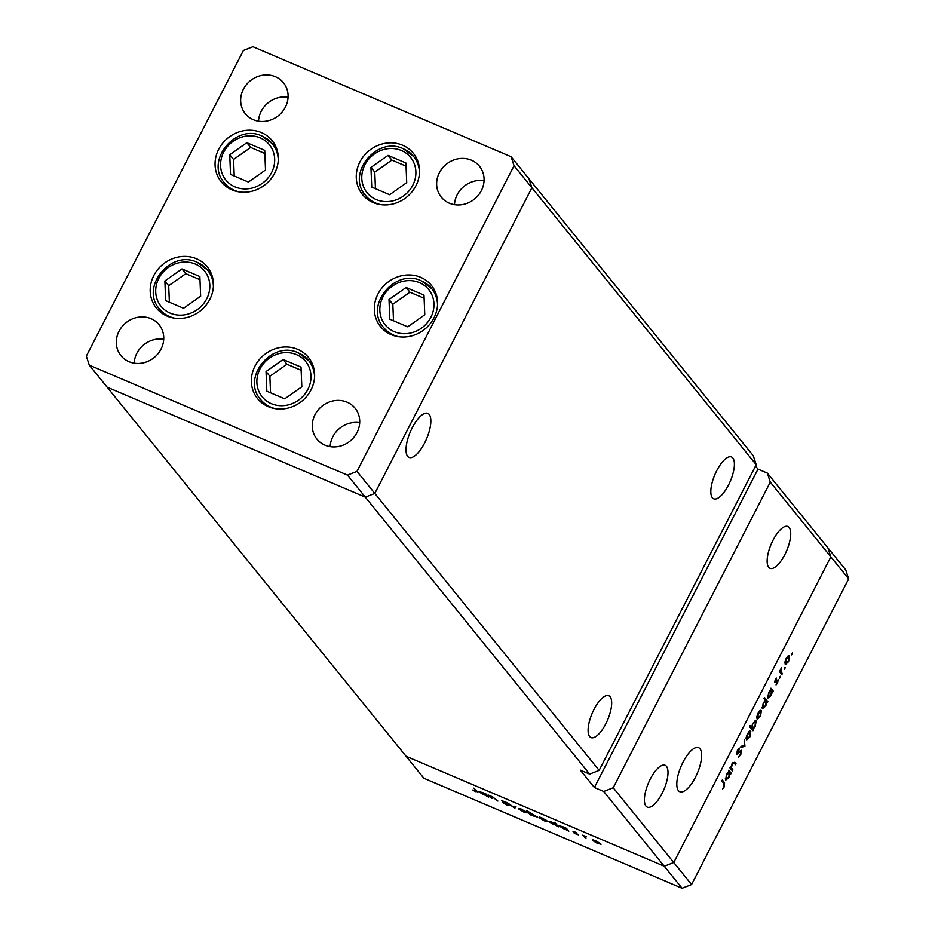 <?xml version="1.0" encoding="UTF-8"?>
<svg xmlns="http://www.w3.org/2000/svg" width="935" height="935" viewBox="0 0 935 935"><rect width="100%" height="100%" fill="white"/><g stroke="black" fill="none" stroke-linecap="round" stroke-linejoin="round"><path stroke-width="1.4" d="M196.549 258.773A32.737 29.862 141 0 1 207.266 266.826A32.737 29.862 141 0 1 205.829 305.453A32.737 29.862 141 0 1 167.096 316.088A32.737 29.862 141 0 1 156.379 308.036A32.737 29.862 141 0 1 157.816 269.409A32.737 29.862 141 0 1 196.549 258.773M261.414 132.571A32.737 29.862 141 0 1 272.132 140.612A32.737 29.862 141 0 1 270.683 179.24A32.737 29.862 141 0 1 231.962 189.875A32.737 29.862 141 0 1 221.244 181.822A32.737 29.862 141 0 1 222.682 143.195A32.737 29.862 141 0 1 261.414 132.571M402.623 145.229A32.737 29.862 141 0 1 413.34 153.282A32.737 29.862 141 0 1 411.903 191.909A32.737 29.862 141 0 1 373.17 202.544A32.737 29.862 141 0 1 362.453 194.492A32.737 29.862 141 0 1 363.89 155.865A32.737 29.862 141 0 1 402.623 145.229M420.68 277.321A32.737 29.862 141 0 1 431.397 285.374A32.737 29.862 141 0 1 429.96 324.001A32.737 29.862 141 0 1 391.227 334.636A32.737 29.862 141 0 1 380.51 326.584A32.737 29.862 141 0 1 381.947 287.957A32.737 29.862 141 0 1 420.68 277.321M297.716 349.351A32.737 29.862 141 0 1 308.433 357.392A32.737 29.862 141 0 1 306.996 396.031A32.737 29.862 141 0 1 268.263 406.655A32.737 29.862 141 0 1 257.546 398.614A32.737 29.862 141 0 1 258.995 359.987A32.737 29.862 141 0 1 297.716 349.351M253.327 119.692A24.555 22.393 -39 0 0 282.382 111.721A24.555 22.393 -39 0 0 283.457 82.747A24.555 22.393 -39 0 0 275.428 76.717A24.555 22.393 -39 0 0 246.373 84.688A24.555 22.393 -39 0 0 245.297 113.661A24.555 22.393 -39 0 0 253.327 119.692M347.049 402.167A24.555 22.393 141 0 1 355.078 408.198A24.555 22.393 141 0 1 354.003 437.171A24.555 22.393 141 0 1 324.959 445.142A24.555 22.393 141 0 1 316.918 439.111A24.555 22.393 141 0 1 317.993 410.138A24.555 22.393 141 0 1 347.049 402.167M471.404 160.189A24.555 22.393 141 0 1 479.445 166.231A24.555 22.393 141 0 1 478.358 195.193A24.555 22.393 141 0 1 449.314 203.175A24.555 22.393 141 0 1 441.273 197.133A24.555 22.393 141 0 1 442.36 168.171A24.555 22.393 141 0 1 471.404 160.189M128.972 361.67A24.555 22.393 -39 0 0 158.027 353.687A24.555 22.393 -39 0 0 159.102 324.725A24.555 22.393 -39 0 0 151.061 318.683A24.555 22.393 -39 0 0 122.017 326.666A24.555 22.393 -39 0 0 120.942 355.627A24.555 22.393 -39 0 0 128.972 361.67M288.073 97.24A24.555 22.393 -39 0 0 258.516 121.188M163.719 339.218A24.555 22.393 -39 0 0 134.161 363.154M756.216 464.73L753.271 455.719L528.929 178.749L531.886 187.76L756.216 464.73L599.136 770.382L589.646 774.098L580.308 770.124L594.391 787.504L758.016 469.125L767.343 473.098L827.884 547.852L830.841 556.863L673.761 862.514L664.259 866.231L682.094 888.25L423.906 778.271L406.07 756.251L664.259 866.231L406.07 756.251L107.116 387.148L365.304 497.128L374.806 493.411L531.886 187.76L528.929 178.749L511.094 156.729L252.906 46.75L243.416 50.467L86.324 356.118L89.281 365.129L347.469 475.109L356.971 471.392L514.051 165.74L511.094 156.729M454.492 204.66A24.555 22.393 141 0 1 484.05 180.724M330.137 446.638A24.555 22.393 141 0 1 359.694 422.69M589.646 774.098L347.469 475.109M599.136 770.382L356.971 471.392M514.051 165.74L531.886 187.76L374.806 493.411L365.304 497.128L107.116 387.148L89.281 365.129M716.748 470.644A22.732 8.392 -66.9 0 1 731.521 456.97A22.732 8.392 -66.9 0 1 728.47 485.125A22.732 8.392 -66.9 0 1 713.697 498.799A22.732 8.392 -66.9 0 1 716.748 470.644M594.017 709.431A22.732 8.392 -66.9 0 1 608.802 695.757A22.732 8.392 -66.9 0 1 605.751 723.912A22.732 8.392 -66.9 0 1 590.978 737.586A22.732 8.392 -66.9 0 1 594.017 709.431M650.339 778.96A22.732 8.392 -66.9 0 1 665.112 765.286A22.732 8.392 -66.9 0 1 662.073 793.453A22.732 8.392 -66.9 0 1 647.301 807.127A22.732 8.392 -66.9 0 1 650.339 778.96M773.058 540.173A22.732 8.392 -66.9 0 1 787.843 526.499A22.732 8.392 -66.9 0 1 784.792 554.665A22.732 8.392 -66.9 0 1 770.019 568.34A22.732 8.392 -66.9 0 1 773.058 540.173M683.053 762.095A23.936 8.836 -66.9 0 1 698.609 747.696A23.936 8.836 -66.9 0 1 695.395 777.347A23.936 8.836 -66.9 0 1 679.838 791.746A23.936 8.836 -66.9 0 1 683.053 762.095M424.607 443.015A23.936 8.836 113.1 0 0 427.809 413.363A23.936 8.836 113.1 0 0 412.253 427.762A23.936 8.836 113.1 0 0 409.051 457.414A23.936 8.836 113.1 0 0 424.607 443.015M594.391 787.504L603.718 791.478L664.259 866.231L673.761 862.514L830.841 556.863L848.676 578.882L845.719 569.871L827.884 547.852L830.841 556.863L770.3 482.121L613.22 787.761L691.584 884.533L682.094 888.25M758.016 469.125L755.538 466.062M767.343 473.098L770.3 482.121M603.718 791.478L613.22 787.761M491.892 798.502L488.514 795.124L492.476 796.784L497.899 801.061L492.605 797.076L490.536 796.702L491.892 798.502M509.096 805.187L506.875 804.953L502.843 802.662L508.114 804.754L501.569 800.524L506.945 802.639L502.539 800.921L509.213 805.479M514.788 808.261L508.617 803.691L514.063 807.419L514.951 806.391L516.015 806.835L514.788 808.261L515.606 806.66M526.989 812.492L524.114 812.27L518.761 808.985L518.995 808.401L521.625 809.196L527.165 812.947M547.232 821.105L544.357 820.883L538.992 817.599L539.238 817.015L541.868 817.821L547.407 821.561M559.516 825.652L559.223 826.213L562.169 826.458L566.4 828.305L568.807 831.262L559.048 825.769M600.831 843.943L597.956 843.721L592.591 840.436L592.837 839.852L595.466 840.647L601.006 844.399M585.976 838.578L582.598 835.2L586.409 836.848L584.515 836.638L585.976 838.578M585.684 836.486L584.515 836.638M573.295 831.332L576.895 833.015L574.102 832.045L578.484 834.861L574.242 833.354L577.514 834.464L573.026 831.39M574.908 831.893L574.102 832.045M576.498 834.336L577.655 834.195M549.184 821.246L548.892 821.807L551.837 822.064L555.565 824.062L554.128 822.286L555.109 822.706L558.475 826.867L548.716 821.362M537.321 816.886L530.145 814.794L526.767 810.633L537.496 817.33M479.386 791.524L479.106 792.085L482.039 792.331L486.282 794.177L488.678 797.134L478.93 791.641M477.002 791.302L475.623 791.641L472.619 790.052L475.997 790.846L473.811 788.147L477.458 792.085M475.342 791.244L476.242 790.367M732.876 769.879L732.362 770.872L729.954 767.915L730.469 766.91L730.901 767.448L732.023 763.755L734.805 762.212L736.032 763.731L735.518 764.736L733.776 762.785L732.222 764.292L731.439 767.857L732.876 769.879L730.854 769.014M734.384 763.334L736.032 763.731M741.151 750.279L740.789 754.732L738.334 757.233L740.45 754.311L741.023 751.448L736.733 754.089L737.376 750.396L739.456 748.117L737.236 753.072L741.361 750.314M741.023 751.448L739.772 751.144M736.558 753.657L737.551 754.077L736.733 754.089M736.558 752.78L738.031 752.862M744.914 746.446L740.532 747.334L741.093 746.259L744.225 745.709L744.424 739.76L744.914 746.446L743.489 745.838M746.434 739.678L746.153 737.516L747.357 733.928L749.344 731.322L750.77 731.252L749.847 736.99L746.726 739.912M749.344 731.322L750.104 730.971M757.081 718.968L756.801 716.806L758.004 713.206L759.991 710.6L761.417 710.542L760.482 716.28L757.373 719.19M759.991 710.6L760.751 710.261M770.861 689.738L770.931 688.195L773.327 691.152L772.813 692.157L772.404 691.643L771.153 695.535L767.717 698.235L768.675 692.438L770.861 689.738M791.641 653.974L792.354 654.278L791.594 654.862L792.553 653.016L791.594 654.862M791.805 653.6L792.413 652.946M848.676 578.882L691.584 884.533M785.201 664.247L784.921 662.085L786.125 658.485L788.111 655.891L789.537 655.821L788.602 661.559L785.494 664.481M788.111 655.891L788.871 655.54M784.231 668.408L784.933 668.712L784.184 669.296L784.383 668.034L785.143 667.438L784.184 669.296M784.383 668.034L784.991 667.38M782.361 673.586L781.847 674.579L779.439 671.622L781.473 667.812L780.818 671.388L782.361 673.586L780.339 672.721M779.673 677.267L780.386 677.559L779.626 678.155L780.585 676.297L779.626 678.155M779.837 676.893L780.444 676.239M774.741 682.632L775.173 679.792L776.588 678.132L775.244 681.615L778.107 679.78L777.581 683.017L776.05 684.946L777.604 680.797L774.636 682.421M774.624 681.346L775.606 681.603M777.604 680.797L776.646 680.528M765.449 700.338L764.012 698.562L764.526 697.568L767.892 701.729L767.378 702.723L766.969 702.22L765.718 706.1L762.282 708.812L763.24 703.003L765.449 700.338M753.061 729.183L752.991 730.726L749.625 726.565L750.139 725.572L751.541 727.301L752.769 723.386L756.205 720.686L755.235 726.495L753.061 729.183L751.039 728.318M728.716 771.749L728.786 770.195L731.182 773.163L730.667 774.157L730.258 773.642L729.008 777.534L725.572 780.246L726.53 774.437L728.716 771.749M724.041 786.253L723.994 783.659L721.808 780.959L722.323 779.965L724.531 782.7L724.356 786.721L722.591 788.941L724.041 786.253M784.862 662.892L785.716 663.254L788.31 661.197L789.023 656.826L787.737 656.195M789.023 656.826L786.417 658.859L785.938 663.429L784.862 662.962M779.79 670.956L780.818 671.388M775.84 678.81L776.447 679.067M776.74 680.423L777.417 680.715M770.522 689.96L773.327 691.152M767.39 696.879L768.231 697.241L770.872 695.137L771.62 690.685L770.382 690.065M771.62 690.685L768.979 692.788L768.441 697.405L767.39 696.949M765.122 700.549L767.892 701.729M761.955 707.456L762.796 707.818L765.438 705.703L766.186 701.25L764.982 700.654M766.186 701.25L763.544 703.354L763.007 707.97L761.955 707.526M756.742 717.601L757.595 717.975L760.19 715.918L760.903 711.547L759.617 710.916M760.903 711.547L758.297 713.58L757.817 718.138L756.742 717.683M751.483 728.868L753.505 729.732M749.66 726.495L751.541 727.301M750.279 727.383L749.426 727.103M752.663 723.608L752.301 728.236L754.942 726.133L755.69 721.68L754.405 721.06M755.69 721.68L753.049 723.783M746.095 738.323L746.948 738.685L749.543 736.628L750.256 732.257L748.97 731.626M750.256 732.257L747.649 734.291L747.17 738.86L746.095 738.405M743.196 745.885L744.844 746.586M739.947 750.992L740.789 751.343M738.381 748.923L739.199 749.262M732.9 762.399L733.776 762.785M730.247 767.343L731.439 767.857M728.377 771.959L731.182 773.163M725.244 778.89L726.086 779.241L728.727 777.137L729.475 772.684L728.236 772.076M729.475 772.684L726.834 774.788L726.296 779.404L725.244 778.96M600.247 843.37L595.759 841.009L593.573 840.857L597.652 843.347L600.025 843.206M593.69 840.004L593.573 840.857M567.077 829.135L566.774 829.731L562.473 826.832L560.205 826.633L564.354 829.17L566.879 828.889M560.334 825.804L560.205 826.633M556.746 824.74L556.442 825.336L552.141 822.438L549.874 822.227L554.034 824.763L556.547 824.495M550.014 821.397L549.874 822.227M546.648 820.544L542.16 818.183L539.974 818.02L544.053 820.521L546.426 820.369M540.091 817.167L539.974 818.02M529.911 813.731L534.072 816.267L536.339 816.465L532.19 813.929L529.911 813.731L530.016 812.901M526.405 811.919L521.917 809.558L519.731 809.406L523.81 811.896L526.183 811.744M519.848 808.553L519.731 809.406M515.466 806.601L514.647 808.202M486.96 795.007L486.656 795.603L482.355 792.705L480.076 792.506L484.236 795.042L486.761 794.762M480.216 791.676L480.076 792.506M229.741 154.766L230.536 174.424L248.418 182.044L265.517 169.995L264.71 150.336L246.828 142.716L229.741 154.766L233.563 159.488L234.229 176.002M264.839 153.48L250.662 147.438L233.563 159.488M250.662 147.438L246.828 142.716M164.876 280.967L165.67 300.638L183.552 308.258L200.651 296.208L199.856 276.55L181.963 268.929L164.876 280.967L168.697 285.701L169.375 302.215M199.985 279.694L185.796 273.651L168.697 285.701M185.796 273.651L181.963 268.929M266.043 371.546L266.837 391.204L284.731 398.824L301.818 386.786L301.023 367.116L283.141 359.496L266.043 371.546L269.876 376.279L270.542 392.782M301.152 370.272L286.963 364.229L269.876 376.279M286.963 364.229L283.141 359.496M389.007 299.516L389.801 319.186L407.695 326.806L424.782 314.756L423.987 295.098L406.094 287.477L389.007 299.516L392.84 304.249L393.506 320.763M424.116 298.242L409.927 292.199L392.84 304.249M409.927 292.199L406.094 287.477M370.95 167.423L371.744 187.094L389.626 194.714L406.725 182.664L405.93 163.006L388.037 155.385L370.95 167.423L374.771 172.157L375.449 188.671M406.059 166.149L391.87 160.107L374.771 172.157M391.87 160.107L388.037 155.385M779.533 671.727L781.555 672.592M738.346 752.558L738.942 752.804M729.978 767.939L732 768.804M722.521 781.835L724.531 782.7M260.222 137.866A28.015 25.549 -39 0 0 223.675 152.171A28.015 25.549 -39 0 0 235.024 186.895A28.015 25.549 -39 0 0 271.582 172.578A28.015 25.549 -39 0 0 260.222 137.866M239.395 191.944A30.925 28.202 141 0 1 234.463 190.366A30.925 28.202 141 0 1 224.342 182.769C204.625 161.147 235.714 122.964 262.116 136.113L272.401 143.838A30.925 28.202 141 0 1 278.256 160.481M262.279 136.241A30.925 28.202 141 0 1 272.401 143.838L276.889 149.39M195.357 264.079A28.015 25.549 -39 0 0 158.81 278.385A28.015 25.549 -39 0 0 170.158 313.108A28.015 25.549 -39 0 0 206.717 298.791A28.015 25.549 -39 0 0 195.357 264.079M174.541 318.157A30.925 28.202 141 0 1 169.597 316.579A30.925 28.202 141 0 1 159.476 308.982C139.759 287.361 170.848 249.177 197.25 262.326L207.547 270.051A30.925 28.202 141 0 1 213.39 286.683M197.414 262.454A30.925 28.202 141 0 1 207.547 270.051L212.035 275.591M296.535 354.645A28.015 25.549 -39 0 0 259.977 368.963A28.015 25.549 -39 0 0 271.337 403.675A28.015 25.549 -39 0 0 307.884 389.369A28.015 25.549 -39 0 0 296.535 354.645M275.708 408.724A30.925 28.202 141 0 1 270.776 407.157A30.925 28.202 141 0 1 260.655 399.549C240.938 377.927 272.015 339.744 298.417 352.892L308.714 360.63A30.925 28.202 141 0 1 314.557 377.261M298.592 353.033A30.925 28.202 141 0 1 308.714 360.63L313.202 366.169M419.499 282.627A28.015 25.549 -39 0 0 382.941 296.933A28.015 25.549 -39 0 0 394.289 331.656A28.015 25.549 -39 0 0 430.848 317.339A28.015 25.549 -39 0 0 419.499 282.627M398.672 336.705A30.925 28.202 141 0 1 393.74 335.127A30.925 28.202 141 0 1 383.619 327.531C363.902 305.909 394.979 267.726 421.381 280.874L431.678 288.599A30.925 28.202 141 0 1 437.522 305.231M421.556 281.003A30.925 28.202 141 0 1 431.678 288.599L436.166 294.139M401.431 150.535A28.015 25.549 -39 0 0 364.884 164.84A28.015 25.549 -39 0 0 376.232 199.564A28.015 25.549 -39 0 0 412.791 185.247A28.015 25.549 -39 0 0 401.431 150.535M380.615 204.613A30.925 28.202 141 0 1 375.671 203.035A30.925 28.202 141 0 1 365.55 195.438C345.833 173.816 376.922 135.633 403.324 148.782L413.621 156.507A30.925 28.202 141 0 1 419.464 173.139M403.499 148.91A30.925 28.202 141 0 1 413.621 156.507L418.109 162.047M775.325 681.673L774.612 681.37M777.523 680.727L776.763 680.399M740.917 751.366L739.971 750.957M737.329 753.154L736.558 752.827M476.382 791.478L476.675 790.893M228.83 188.309L224.342 182.769M163.964 314.522L159.476 308.982M265.143 405.1L260.655 399.549M388.107 333.07L383.619 327.531M370.038 200.978L365.55 195.438"/></g></svg>
